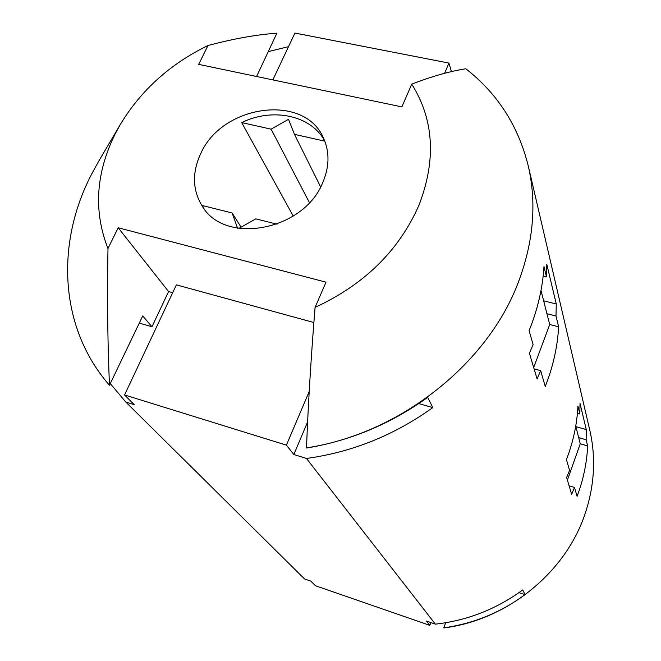 <?xml version="1.0" encoding="UTF-8"?>
<svg xmlns="http://www.w3.org/2000/svg" width="661" height="661" viewBox="0 0 661 661"><rect width="100%" height="100%" fill="white"/><g stroke="black" fill="none" stroke-linecap="round" stroke-linejoin="round"><path stroke-width="0.99" d="M241.075 227.186L232.143 212.974L202.398 205.554L203.985 208.587M200.556 153.988C191.954 172.851 192.508 190.228 202.225 206.108C224.715 245.396 303.779 230.772 322.725 182.659C329.442 166.836 329.723 152.047 323.568 138.281C304.804 92.92 221.757 104.537 200.556 153.988M98.563 161.482L91.218 174.901C55.507 244.149 59.374 327.939 109.47 385.264C107.619 342.77 107.115 297.186 107.974 248.511C93.375 211.338 95.771 173.157 115.163 133.952L120.459 124.251L98.563 161.482M120.459 124.251C141.148 90.086 170.315 63.844 207.967 45.526C233.126 38.809 256.104 34.686 276.926 33.157L256.575 76.486M268.416 51.599L288.502 46.658M172.686 292.699L168.58 291.567L118.195 227.756L325.997 282.173L315.074 307.398C364.418 284.544 399.037 250.486 418.95 205.241C436.384 159.97 433.98 119.6 411.737 84.145L401.888 106.892L198.68 64.381L207.967 45.526M531.27 325.08C538.55 305.605 542.78 286.106 543.97 266.573L546.482 276.909L546.804 264.359L556.273 304.002L556 316.008L558.636 326.807C557.62 345.042 553.827 363.203 547.234 381.281L545.242 386.462L540.665 370.656L537.112 378.968L529.395 353.205L533.113 344.588L529.081 330.657L531.27 325.08M568.154 454.966C573.872 438.788 577.127 422.47 577.921 406.019L579.862 413.976L580.011 403.392L586.266 429.576L586.142 439.763L587.637 445.911C586.935 461.419 583.952 476.771 578.664 491.974L577.078 496.32L574.492 487.397L571.658 494.329L566.626 477.506L569.559 470.368L566.436 459.602L568.154 454.966M435.376 624.149L426.37 621.043L429.807 625.356L315.437 585.729L310.802 581.093L304.523 578.92L125.797 402.062L134.323 404.722L124.557 394.956L286.395 445.15L293.839 454.512L306.456 458.453L435.376 624.149C467.277 620.563 496.394 609.153 522.727 589.942L525.049 594.652C500.551 612.582 473.458 623.637 443.771 627.834L443.862 627.95C507.309 620.01 565.452 572.657 584.96 514.142C594.512 485.761 596.123 457.784 589.794 430.22L528.246 165.87C518.257 125.78 497.444 93.416 465.807 68.769C449.728 71.289 431.707 76.42 411.737 84.145M315.074 307.398C311.017 357.56 308.158 404.383 306.497 447.861C399.963 433.88 488.479 363.418 518.778 281.099C533.609 241.191 536.765 202.778 528.246 165.87M534.088 368.879L540.665 370.656M533.691 367.541L549.704 324.501L546.936 313.694L556 316.008M549.704 324.501L558.636 326.807M569.104 485.794L574.492 487.397M567.402 480.109L580.251 443.795L578.672 437.64L586.142 439.763M580.251 443.795L587.637 445.911M125.797 402.062L110.453 383.793M168.58 291.567L151.972 326.749L142.718 315.941L109.47 385.264M451.471 71.735L448.935 63.076L294.913 33.05L272.861 79.898M429.807 625.356L430.84 622.588M448.935 63.076L444.547 73.396M309.257 391.419L286.395 445.15M293.839 454.512L307.695 421.735M124.557 394.956L176.38 284.858L313.81 322.502M118.195 227.756L107.974 248.511M306.497 447.861L306.638 448.042C350.38 440.763 390.734 423.866 427.717 397.335L432.781 407.614C394.212 435.26 352.098 452.207 306.456 458.453M445.654 622.745L443.771 627.834M418.768 403.574L432.781 407.614M139.306 323.105L151.972 326.749M320.635 186.947L294.484 134.373L288.51 119.311L271.117 129.159L241.695 122.599L293.253 216.089M324.782 141.132L294.484 134.373M309.422 202.605L271.117 129.159M232.143 212.974L237.58 228.185M238.91 228.409L255.766 218.857L277.058 224.17M324.758 141.074C311.248 115.303 272.77 107.289 241.695 122.599M518.968 592.644L525.049 594.652M543.152 276.083L546.482 276.909M546.936 313.694L540.995 290.493M577.408 413.299L579.862 413.976M578.672 437.64L575.723 426.105M575.855 426.634L586.266 429.576M543.639 300.813L556.273 304.002"/></g></svg>
